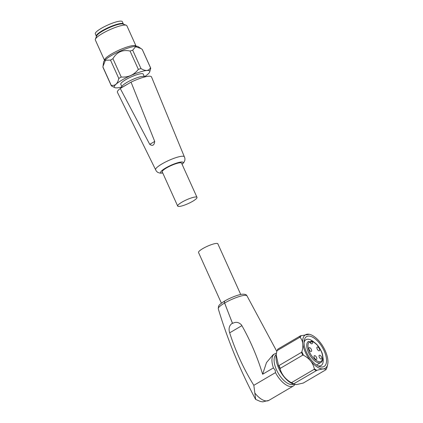 <?xml version="1.0" encoding="UTF-8"?>
<svg xmlns="http://www.w3.org/2000/svg" width="423" height="423" viewBox="0 0 423 423"><rect width="100%" height="100%" fill="white"/><g stroke="black" fill="none" stroke-linecap="round" stroke-linejoin="round"><path stroke-width="0.63" d="M155.632 169.776A15.757 3.077 -24.3 0 1 155.601 169.692A15.757 3.077 -24.3 0 1 161.967 163.934A15.757 3.077 -24.3 0 1 181.969 156.24A15.757 3.077 -24.3 0 1 184.317 156.727L184.899 158.186L184.914 160.164L183.894 162.437L182.086 164.314M162.744 172.986A12.325 2.406 -24.3 0 1 165.626 168.021A12.325 2.406 -24.3 0 1 179.289 162.332A12.325 2.406 -24.3 0 1 182.059 164.267M184.343 156.769L151.508 76.907A18.702 3.654 155.7 0 0 148.674 76.23A18.702 3.654 155.7 0 0 131.051 82.131L154.712 141.419C154.226 145.332 152.566 146.305 149.731 144.343L120.254 88.476A18.702 3.654 155.7 0 0 117.42 92.299L155.611 169.739M146.443 76.563L143.455 76.357A12.325 2.406 155.7 0 0 126.963 82.39A12.325 2.406 155.7 0 0 122.337 85.89L120.449 88.359M123.564 86.525A17.517 3.421 -24.3 0 1 125.541 85.314A17.517 3.421 -24.3 0 1 127.741 84.077L120.254 88.476M144.291 76.415L143.244 74.094A12.325 2.406 155.7 0 0 125.742 79.683A12.325 2.406 155.7 0 0 120.777 84.24L121.824 86.562M192.735 201.269A10.596 2.073 -24.3 0 1 177.686 206.075A10.596 2.073 -24.3 0 1 181.953 202.157A10.596 2.073 -24.3 0 1 197.002 197.351A10.596 2.073 -24.3 0 1 192.735 201.269M197.002 197.351L181.557 163.146A10.596 2.073 155.7 0 0 166.503 167.947A10.596 2.073 155.7 0 0 162.242 171.865L177.686 206.075M121.443 87.053A19.421 3.796 -24.3 0 1 117.24 87.836A19.421 3.796 -24.3 0 1 114.813 87.624A19.421 3.796 -24.3 0 1 124.727 78.525A19.421 3.796 -24.3 0 1 146.781 70.498A19.421 3.796 -24.3 0 1 149.726 71.857A19.421 3.796 -24.3 0 1 144.915 76.457M149.726 71.857L150.715 68.373A21.584 4.219 -24.3 0 0 150.636 67.966L142.35 49.613A21.584 4.219 -24.3 0 0 142.234 49.428L140.991 48.539L135.577 46.72L132.69 50.21L140.975 68.563C143.111 69.885 145.052 70.525 146.786 70.472C148.441 70.244 149.684 69.351 150.519 67.775A21.584 4.219 -24.3 0 1 150.636 67.966M140.838 48.439L138.104 46.604A19.088 3.728 155.7 0 0 111.302 55.609A19.088 3.728 155.7 0 0 103.556 62.202L102.926 66.971A21.584 4.219 155.7 0 0 103.006 67.379L111.291 85.732A21.584 4.219 -24.3 0 1 111.217 85.324C115.093 86.043 117.62 83.754 118.8 78.461A21.584 4.219 -24.3 0 1 121.227 77.034C128.28 77.494 133.991 74.945 138.353 69.388A21.584 4.219 -24.3 0 1 140.975 68.563M118.8 78.461L110.509 60.108L105.454 60.23L103.001 66.385M110.509 60.108A21.584 4.219 -24.3 0 1 111.693 59.4A21.584 4.219 -24.3 0 1 112.936 58.686L121.227 77.034M102.287 33.554A17.301 3.379 155.7 0 0 95.36 39.191A17.301 3.379 155.7 0 0 95.323 39.947L104.55 60.383A17.301 3.379 -24.3 0 1 111.513 53.991A17.301 3.379 -24.3 0 1 136.084 46.149L126.858 25.713A17.301 3.379 155.7 0 0 126.266 25.237A17.301 3.379 155.7 0 0 102.287 33.554M126.266 25.237L122.866 24.032A14.646 2.861 155.7 0 0 102.567 31.069A14.646 2.861 155.7 0 0 96.703 35.844L95.36 39.191M120.724 23.963A13.626 2.66 155.7 0 0 102.911 30.641A13.626 2.66 155.7 0 0 98.067 34.194M96.492 36.367A14.81 2.892 -24.3 0 1 96.344 36.167A14.81 2.892 -24.3 0 1 102.308 30.689A14.81 2.892 -24.3 0 1 123.347 23.974A14.81 2.892 -24.3 0 1 123.394 24.222M123.347 23.974L122.295 21.658A14.81 2.892 155.7 0 0 101.261 28.373A14.81 2.892 155.7 0 0 95.297 33.845L96.344 36.167M131.051 82.131L127.741 84.077M149.731 144.343L154.712 141.419M114.813 87.624L111.408 85.917A21.584 4.219 -24.3 0 1 111.291 85.732M102.926 66.971L111.217 85.324M138.353 69.388L130.067 51.04C122.559 49.47 116.848 52.018 112.936 58.686M150.519 67.775L142.234 49.428M130.067 51.04A21.584 4.219 -24.3 0 1 132.69 50.21M232.571 323.399C235.891 321.602 238.884 322.141 241.544 325.023L241.898 325.647C250.49 340.875 257.401 357.075 262.63 374.249L273.432 367.91L275.23 370.347L275.484 372.61L253.826 385.327C243.764 369.115 235.711 351.613 229.673 332.827L229.451 332.124C228.473 328.132 229.467 325.155 232.417 323.193L224.592 303.032C224.179 301.773 224.312 301.065 224.988 300.906C224.364 301.113 224.253 301.821 224.661 303.027A518.995 244.801 59.6 0 0 232.571 323.399A13.837 6.53 59.6 0 0 232.417 323.193M241.898 325.647L229.673 332.827M255.688 399.434L253.826 385.327M262.63 374.249L266.474 362.611L273.047 354.797L274.601 353.882A18.596 8.772 -120.4 0 0 273.432 367.91M240.729 294.482L217.845 243.801A10.596 2.073 155.7 0 0 202.797 248.602A10.596 2.073 155.7 0 0 198.535 252.52L221.403 303.18M325.758 369.845L303.249 383.058L296.539 384.581L293.499 384.095A21.372 10.078 -120.4 0 1 290.818 382.381C285.366 379.082 281.808 374.646 280.153 369.083A21.372 10.078 -120.4 0 1 279.259 367.222A21.372 10.078 -120.4 0 1 278.471 365.356L276.198 354.781L276.071 355.944A19.03 8.978 59.6 0 0 292.351 383.672L293.927 384.338L293.657 383.846A21.626 10.2 -120.4 0 1 291.643 382.561L314.152 369.342L314.289 368.74C313.009 362.881 309.409 358.387 303.476 355.251L302.768 355.146L280.259 368.359A21.626 10.2 -120.4 0 1 279.598 366.963A21.626 10.2 -120.4 0 1 278.99 365.557L301.499 352.343L301.879 351.719C303.635 345.612 303.069 340.869 300.177 337.485L299.706 337.353L277.197 350.572A21.626 10.2 -120.4 0 1 277.948 349.054L300.457 335.841L309.366 334.265L310.075 334.471A19.447 9.174 -120.4 0 1 325.218 350.73A19.447 9.174 -120.4 0 1 327.672 364.446A19.447 9.174 -120.4 0 1 318.196 367.608A19.447 9.174 -120.4 0 1 305.427 352.354A19.447 9.174 -120.4 0 1 310.075 334.471M276.198 354.781L276.854 351.09L277.774 349.197M280.153 369.083L280.259 368.359M327.672 364.446L326.852 367.809L325.932 369.702M326.884 367.703A21.425 10.104 -120.4 0 1 325.943 369.617C325.229 368.502 322.194 368.75 316.832 370.363L293.657 383.846M276.79 351.317L277.197 350.572M278.471 365.356L278.99 365.557M290.818 382.381L291.643 382.561M306.516 352.264A17.301 8.159 59.6 0 0 318.958 366.36A17.301 8.159 59.6 0 0 324.124 350.82A17.301 8.159 59.6 0 0 312.227 336.972A17.301 8.159 59.6 0 0 304.158 341.15A17.301 8.159 59.6 0 0 306.516 352.264M314.162 342.249A14.958 7.054 59.6 0 0 305.966 339.69A14.958 7.054 59.6 0 0 304.084 342.482M317.758 365.768A14.958 7.054 59.6 0 0 321.115 365.488A14.958 7.054 59.6 0 0 322.871 357.086M310.043 342.593L312.174 341.557C315.627 342.831 318.598 346.003 321.099 351.069C322.67 354.019 324.118 361.2 319.904 361.691C315.563 361.903 310.651 355.003 309.546 352.015C307.452 346.918 307.452 343.502 309.541 341.768L308.478 341.393A12.219 5.763 -120.4 0 1 308.526 341.366M312.089 341.393L311.164 341.15L311.656 341.081C315.436 342.397 318.625 345.739 321.226 351.101C323.775 355.849 323.093 361.633 320.851 362.463A12.219 5.763 -120.4 0 1 308.446 352.438A12.219 5.763 -120.4 0 1 308.478 341.393L308.43 341.419M309.678 342.022L311.164 341.15M312.174 341.557A2.596 1.221 -120.4 0 1 312.095 343.73A2.596 1.221 -120.4 0 1 309.541 341.768M314.347 357.636A2.163 1.02 59.6 0 0 316.541 359.413A2.163 1.02 59.6 0 0 316.547 357.456A2.163 1.02 59.6 0 0 314.352 355.68A2.163 1.02 59.6 0 0 314.347 357.636M317.187 348.98A2.163 1.02 59.6 0 0 319.381 350.757A2.163 1.02 59.6 0 0 319.386 348.801A2.163 1.02 59.6 0 0 317.192 347.024A2.163 1.02 59.6 0 0 317.187 348.98M319.333 357.229A2.163 1.02 59.6 0 0 321.528 359A2.163 1.02 59.6 0 0 321.533 357.049A2.163 1.02 59.6 0 0 319.339 355.272A2.163 1.02 59.6 0 0 319.333 357.229M309.155 349.641A2.163 1.02 59.6 0 0 311.354 351.413A2.163 1.02 59.6 0 0 311.36 349.461A2.163 1.02 59.6 0 0 309.16 347.685A2.163 1.02 59.6 0 0 309.155 349.641M293.684 384.232A17.258 8.137 -120.4 0 1 276.52 369.892A17.258 8.137 -120.4 0 1 276.23 354.506M224.592 303.032A15.868 3.098 155.7 0 0 218.273 308.769L218.485 306.342C219.405 305.269 217.93 305.39 224.724 300.986M254.974 393.173A18.596 8.772 59.6 0 0 268.928 400.348L262.805 401.85L260.494 401.533L255.666 399.418M295.005 384.586L293.435 385.961A18.596 8.772 -120.4 0 1 275.484 372.61M276.785 351.354L246.974 295.825A15.741 3.077 155.7 0 0 224.661 303.027M301.879 351.719A21.425 10.104 59.6 0 0 302.63 353.491A21.425 10.104 59.6 0 0 303.476 355.251M314.289 368.74A21.425 10.104 59.6 0 0 316.832 370.363M301.499 352.343A21.626 10.2 59.6 0 0 302.107 353.744A21.626 10.2 59.6 0 0 302.768 355.146M301.123 335.571A21.425 10.104 59.6 0 0 300.177 337.485M300.457 335.841A21.626 10.2 59.6 0 0 299.706 337.353M314.152 369.342A21.626 10.2 59.6 0 0 316.166 370.633M162.77 173.039L160.137 173.15L157.768 172.41L156.32 171.109L155.601 169.692M136.439 46.551L136.084 46.149M276.42 353.205L274.601 353.882M255.513 399.238C240.142 370.289 227.727 340.134 218.273 308.769M293.435 385.961L268.928 400.348M246.974 295.825C246.514 294.635 245.023 294.096 242.501 294.212C239.873 294.197 230.895 297.321 224.787 300.98M320.851 362.463L316.526 365.007"/></g></svg>
